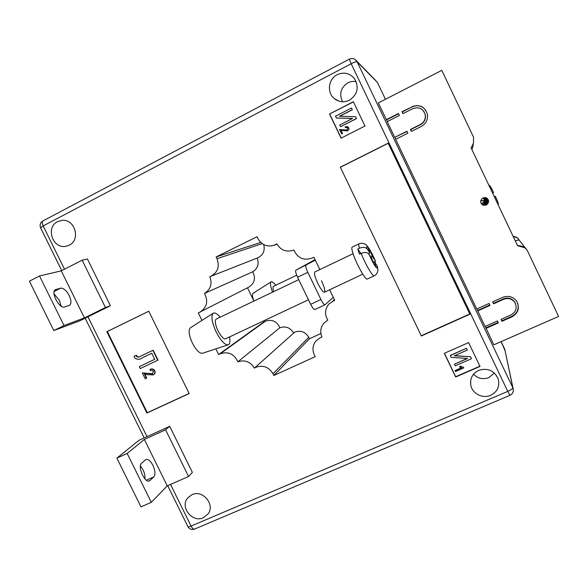 <?xml version="1.0" encoding="UTF-8"?>
<svg xmlns="http://www.w3.org/2000/svg" width="588" height="588" viewBox="0 0 588 588"><rect width="100%" height="100%" fill="white"/><g stroke="black" fill="none" stroke-linecap="round" stroke-linejoin="round"><path stroke-width="0.88" d="M481.374 203.823L483.799 201.971L484.233 200.39L483.873 198.693M482.961 197.936L485.409 197.597C489.312 199.589 489.62 202.074 486.342 205.05L483.255 205.219C479.948 202.978 479.845 200.545 482.961 197.936L484.38 199.479L484.666 201.743L483.711 203.588L482.109 204.595M480.947 203.073L483.167 205.05L486.239 204.881C488.635 203.323 489.135 201.339 487.739 198.913M484.203 200.692L480.712 200.839M484.225 200.501L480.727 200.751M485.203 326.377L493.817 344.825L558.6 316.432L527.267 250.407L525.018 247.813L517.572 245.718L471.098 147.845L473.472 143.171L473.583 137.298L441.808 70.362L378.282 102.944L387.367 121.554M476.875 308.95L485.041 326.45L497.411 320.96L498.337 322.9L485.96 328.383M407.006 131.455L394.717 137.357L406.903 131.242L407.844 133.211L395.658 139.319L476.714 309.023L489.069 303.474L489.995 305.415L477.64 310.956M394.982 137.489L395.812 139.238M386.272 119.673L398.436 113.491L399.377 115.468L387.213 121.635L394.717 137.357M473.244 143.744L472.715 147.728L471.848 149.433M518.315 238.765L516.911 237.412L513.037 236.17M411.872 106.678C419.832 104.047 425.036 106.722 427.476 114.704C427.917 119.923 425.852 123.84 421.295 126.464L411.394 131.425L410.453 129.456L420.354 124.487C424.088 122.319 425.727 119.099 425.249 114.822C423.191 108.618 419.046 106.56 412.813 108.655L402.927 113.668L401.986 111.691L412.07 106.92C417.605 104.627 422.206 105.789 425.888 110.404M511.075 314.896C516.213 311.816 517.455 307.649 514.787 302.379C511.847 298.704 508.135 297.675 503.637 299.299L493.597 303.805L492.67 301.857L502.711 297.344C508.245 295.338 512.861 296.572 516.551 301.056C520.013 307.671 518.491 312.934 512.001 316.844L501.946 321.305L501.02 319.358L511.075 314.896M525.194 247.769L519.086 239.963L515.206 240.727M473.472 143.171L471.128 147.911M526.341 248.989L524.687 247.394L522.365 246.401L517.389 245.336M519.086 239.963L517.153 237.728L513.177 236.457M472.737 147.588L471.826 149.389M494.383 196.892L495.331 196.319L494.074 196.238M498.065 204.631C498.72 204.176 497.808 201.405 495.331 196.319L497.536 201.199M490.973 187.388L493.582 192.614L492.626 193.187M483.285 198.134L484.534 197.546M484.277 202.801L488.518 200.795M483.711 203.588L488.547 201.294M484.733 201.192L488.15 199.567M484.666 201.743L488.334 200.001M484.541 199.861L487.356 198.524M484.666 200.332L487.717 198.884M483.909 198.737L485.997 197.744M484.196 199.134L486.585 197.994M484.38 199.479L486.989 198.237M484.718 200.699L487.93 199.17M484.556 202.14L488.422 200.302M483.637 198.443L485.416 197.597M484.777 205.263L487.459 203.985M483.358 205.109L488.238 202.794M482.645 204.947L488.437 202.199M482.145 204.624L488.532 201.588M483.689 205.19L488.091 203.103M423.904 111.455L425.403 115.042C425.874 119.298 424.249 122.51 420.523 124.663L410.659 129.617L411.497 131.374M412.07 106.92L402.221 111.918L403.03 113.616M398.568 113.771L386.566 119.864M515.639 303.981L514.625 301.923C511.692 298.263 507.988 297.241 503.512 298.858L493.508 303.342L493.597 303.805M492.781 301.806L493.508 303.342M501.123 319.313L501.829 320.783L511.847 316.344C517.271 313.375 519.219 308.965 517.675 303.099M501.829 320.783L501.946 321.305M489.804 305.003L477.603 310.479M498.11 322.43L485.901 327.839M296.683 275.213L273.42 286.356C272.707 286.856 272.839 288.59 273.81 291.56M275.735 285.246C273.655 282.505 272.119 281.365 271.134 281.836C269.943 282.982 270.429 286.415 272.582 292.14M271.134 281.836L253.119 293.287C252.156 294.103 252.326 296.484 253.619 300.431M229.511 336.946C230.334 341.422 229.901 344.039 228.21 344.796L202.441 353.285C199.508 353.586 196.149 350.169 192.372 343.039C188.866 335.175 188.204 330.096 190.38 327.795L213.253 313.22C214.907 312.39 217.207 313.705 220.155 317.175M228.21 344.796C224.844 345.082 220.823 340.783 216.156 331.897C211.783 322.121 210.813 315.896 213.253 313.22M308.472 299.748L225.638 338.769C223.315 340.327 216.796 330.75 215.598 323.944C215.09 321.202 215.326 319.563 216.288 319.027L298.748 279.645M353.168 253.994C351.808 249.863 351.477 247.563 352.183 247.107L359.07 243.799C358.548 244.101 358.658 245.586 359.408 248.261L357.761 249.047L358.518 251.436L359.525 254.185L361.172 253.399C365.17 263.894 372.888 277.044 374.255 275.787L367.338 279.035C365.743 280.572 356.519 264.343 353.168 253.994M373.071 262.042L374.13 261.542L376.937 265.511C377.518 267.819 377.29 268.488 376.232 267.511L373.85 264.181L376.188 267.466M374.13 261.542L376.232 267.511M359.408 248.261C362.84 246.901 365.376 247.107 367 248.878L369.881 252.972L367.801 247.07L370.256 250.569L372.329 256.449L375.328 260.763L375.232 263.101M371.675 258.081L373.784 264.063L368.801 254.001L371.675 258.081M357.761 249.047L360.966 253.501M370.977 257.088L372.329 256.449M374.255 275.787C375.541 275.213 376.614 274.008 377.481 272.163C378.04 271.068 377.944 269.025 377.209 266.026L376.937 265.511M368.485 253.634L369.881 252.972M368.801 254.001C367.177 252.237 364.634 252.039 361.172 253.399M369.213 251.061L370.256 250.569M353.072 253.707L314.852 271.957C313.911 273.2 314.903 277.014 317.829 283.416C320.813 289.303 323.025 292.236 324.458 292.221C325.392 290.935 324.4 287.12 321.489 280.77M144.891 478.816C145.192 476.096 144.56 473.075 142.994 469.761L140.429 465.916M152.924 465.336C155.254 470.62 155.548 474.472 153.813 476.897L149.492 480.881C144.868 483.512 137.217 466.38 141.598 463.219L145.92 459.522C148.205 458.949 150.535 460.889 152.924 465.336M54.037 293.919L59.417 300.431L61.123 306.142M69.23 305.422L69.502 305.312C71.508 303.753 71.398 300.49 69.186 295.514C66.393 290.413 63.563 287.958 60.704 288.149L55.478 289.649C50.267 291.692 59.388 309.207 64.489 306.973L69.23 305.422M57.602 221.632C45.423 227.284 52.589 249.003 65.709 246.328L69.2 245.196C81.026 239.86 74.86 218.648 61.938 220.375L57.602 221.632M191.982 494.677L187.763 497.867C179.583 506.959 192.254 523.151 203.338 517.749L208.056 513.949C215.436 504.622 202.684 489.341 191.982 494.677M478.691 370.366C472.664 373.431 470.01 378.246 470.723 384.817C471.929 393.431 482.557 399.054 490.642 395.327C497.426 391.784 499.962 386.338 498.242 378.995C494.295 370.528 487.775 367.654 478.691 370.366M473.546 374.211C477.919 378.576 483.013 379.701 488.841 377.592L494.376 373.005M337.159 74.698C328.42 78.917 326.7 92.301 334.065 98.38C338.739 102.15 343.848 102.768 349.382 100.232C357.585 94.521 359.275 87.303 354.468 78.586C349.669 73.044 343.899 71.743 337.159 74.698M356.188 81.644C353.285 81.093 350.499 81.497 347.824 82.857C340.695 87.715 338.945 94.029 342.576 101.783M215.847 348.868L218.611 354.527L220.265 353.748C228.254 351.198 234.112 353.888 237.839 361.826C244.792 359.569 250.319 361.671 254.406 368.117L255.927 367.279C263.152 364.825 268.848 366.986 273.001 373.762L273.839 375.497L315.153 356.681L314.308 354.924C312.162 350.007 312.64 345.443 315.734 341.224L320.254 337.703L321.937 337.071C319.894 332.058 320.504 327.457 323.76 323.275L327.795 320.137C324.451 314.33 324.877 308.891 329.067 303.834L334.675 300.233L329.625 289.781M254.406 368.117L294.735 332.124C300.696 330.066 305.378 331.801 308.759 337.343L309.45 338.761L320.879 333.499M319.865 269.569L313.904 257.228L312.154 258.066C303.761 260.881 297.668 258.198 293.882 250.018L293.522 250.179C286.415 252.428 280.851 250.326 276.816 243.873L273.765 245.394C266.856 247.114 261.557 244.821 257.875 238.515L257.015 236.744L216.134 256.941L216.987 258.691C219.861 266.746 217.685 272.663 210.453 276.448L209.843 276.669C212.408 283.894 210.622 289.487 204.484 293.449C208.424 301.152 206.998 307.326 200.207 311.956L198.274 312.889L201.956 320.423M263.703 244.564C265.181 250.709 263.181 255.141 257.706 257.853L210.695 276.36M257.206 258.044C259.279 263.953 257.772 268.532 252.693 271.796C255.898 278.095 254.692 283.159 249.062 286.988L200.207 311.956M247.474 287.797L253.92 301.056M263.571 320.901L264.034 321.856L265.401 321.21C272.001 319.071 276.823 321.246 279.859 327.744C285.599 325.855 290.141 327.545 293.486 332.823M106.84 331.698L146.882 413.033L189.152 393.548L148.779 311.221L106.84 331.698L107.332 331.485L147.316 412.71L146.882 413.033M340.312 167.183L421.375 335.969L469.893 314.212L388.146 143.2L340.312 167.183L421.375 335.969M480.014 366.434L468.607 342.591L444.308 353.322L455.671 377.011L480.014 366.434M353.337 101.724L329.515 114.028L341.084 138.158L364.957 126.016L353.337 101.724M169.704 426.322L192.372 472.414L188.564 476.515L167.242 485.872L151.307 502.336L140.966 506.849L116.88 458.125L139.04 440.265L169.704 426.322L165.581 429.791L188.564 476.515M110.397 305.701L87.436 259.014L82.144 260.183L61.255 270.862L39.521 275.985L29.4 281.174L53.817 330.574L80.078 320.71L110.397 305.701L105.428 307.517L82.144 260.183M216.134 256.941L260.741 242.44M204.484 293.449L252.693 271.796M218.611 354.527L264.034 321.856M237.839 361.826L279.859 327.744M273.839 375.497L309.45 338.761M353.41 101.886L329.515 114.028M329.714 114.123L341.216 138.092M347.501 126.596L348.691 127.743C349.184 129.125 348.765 130.183 347.449 130.918L341.069 130.271L342.569 133.403L341.65 133.873L339.467 129.551L346.942 130.029L347.736 128.088L347.317 127.581L345.472 127.655L347.118 127.471M351.411 108.023L352.219 109.706L339.423 116.292L355.549 116.674L356.438 118.526L340.548 126.655L339.746 124.987L352.557 118.423L336.417 118.041L335.535 116.203L351.411 108.023L352.33 109.772L339.644 116.299M355.549 116.674L356.548 118.578L340.548 126.655M352.455 118.475L336.417 118.041M444.432 353.263L455.685 376.717L479.904 366.199M455.134 370.712L461.536 367.919L459.485 366.824L460.433 366.412L463.462 367.426L463.719 367.956L455.531 371.528L455.149 370.521L461.293 367.838M459.485 366.824L460.441 366.228L463.469 367.243L463.719 367.956M454.45 364.185L467.519 358.467L451.18 357.372L450.327 355.387L466.512 348.265L467.298 350.081L454.245 355.821L470.576 356.747L471.444 358.739L455.237 365.832L454.45 364.185L467.166 358.445M454.597 355.674L470.576 356.747M388.198 143.31L340.555 167.198M421.464 335.66L469.783 313.985M148.793 311.243L107.332 331.485M147.316 412.71L189.101 393.453M144.729 373.909L146.757 378.033L145.236 378.79L142.325 372.873L152.799 373.762M142.325 372.873L152.388 374.005L153.387 371.432C152.564 370.3 151.55 370.058 150.33 370.697L150.183 369.293C152.101 368.478 153.637 368.977 154.784 370.778C155.467 372.439 155.092 373.762 153.666 374.74L153.49 374.843M139.268 366.662L154.747 359.312L151.778 353.263L142.766 357.563C139.863 359.753 137.151 359.827 134.63 357.791L134.057 356.063L136.57 355.277L136.776 356.255C138.033 357.225 139.385 357.166 140.841 356.071L153.174 350.191L158.04 360.106L140.216 368.588L139.268 366.662L154.732 359.29M345.472 127.655L345.178 126.765L347.846 126.795L348.574 127.699C349.066 129.081 348.647 130.139 347.332 130.874L341.069 130.271M340.944 130.227L342.569 133.403M342.451 133.358L341.525 133.829M450.312 355.564L466.512 348.265M470.576 356.923L471.444 358.739M466.512 348.434L467.298 350.081M134.057 356.063L136.269 355.439L136.475 356.424C137.732 357.394 139.091 357.328 140.539 356.24L140.841 356.071M140.539 356.24L153.174 350.191M152.887 350.345L157.76 360.275M149.896 369.47C151.814 368.661 153.35 369.154 154.497 370.954C155.181 372.623 154.806 373.946 153.38 374.923L147.213 374.637L144.332 373.88L146.463 378.216M53.817 330.574L63.989 325.531L84.444 317.91L105.428 307.517M84.444 317.91L61.255 270.862M63.989 325.531L39.521 275.985M116.88 458.125L127.177 453.466L144.354 439.434L165.581 429.791M144.354 439.434L167.242 485.872M127.177 453.466L151.307 502.336M333.264 297.308L324.98 304.797C324.091 304.819 322.738 303.048 320.93 299.483L307.796 272.317L297.565 277.213C295.815 273.369 295.242 271.039 295.86 270.223L315.058 259.617M314.867 309.509L314.793 309.56C313.86 309.604 312.485 307.847 310.677 304.297L297.565 277.213M295.86 270.223L315.322 260.161M306.01 265.35C305.437 266.144 306.032 268.466 307.796 272.317M522.365 246.401L522.673 246.82M503.512 298.858L503.637 299.299M511.847 316.344L512.001 316.844M367 248.878C366.456 246.622 366.728 246.034 367.816 247.107M367.86 247.151L370.197 250.481M370.264 250.606L375.137 260.44M153.813 476.897L146.39 480.19M170.549 484.424L191.071 526.062L507.767 391.38L351.176 63.754L43.167 225.932L64.496 269.208M87.957 316.814L147.007 436.641M377.415 82.46L385.441 99.276L377.386 82.408L357.107 61.74L512.846 387.749L504.783 349.309L501.116 341.621L505.217 351.029M216.987 258.691L262.182 243.63M220.265 353.748L265.401 321.21M273.001 373.762L308.759 337.343M332.918 301.056L334.403 299.674M375.747 80.527L356.791 61.159C354.814 58.543 352.315 57.874 349.316 59.153L351.176 63.754C354.388 62.137 356.365 61.461 357.107 61.74L355.233 59.52M377.129 81.938L377.393 82.416L377.129 81.938M42.902 220.926C40.249 222.639 39.492 224.954 40.631 227.865L43.167 225.932C42.005 223.352 41.917 221.683 42.902 220.926L349.316 59.153M512.846 387.749C512.699 388.705 511.001 389.91 507.767 391.38L509.965 395.334C512.89 393.769 513.912 391.38 513.023 388.168L512.846 387.749M513.375 389.785L504.747 349.235M509.965 395.334L194.562 529.082C193.452 529.362 192.291 528.355 191.071 526.062C189.189 526.833 188.131 527.017 187.888 526.605L167.712 485.673M55.86 289.494L55.125 289.869M60.704 288.149L54.177 291.457M150.109 480.462L148.779 481.05M310.677 304.297L320.93 299.483M524.687 247.394L525.018 247.813M493.582 192.621C490.282 185.573 490.047 185.904 488.657 184.823M514.625 301.923L514.787 302.379M324.458 292.221L362.781 274.17M375.328 260.763C372.27 253.678 369.477 248.658 366.941 245.718C365.155 243.263 361.377 242.726 359.07 243.799M66.26 246.232L65.709 246.328M188.263 497.294L187.763 497.867M470.672 380.656L470.723 384.817M338.901 101.143L334.065 98.38M274.251 245.218L276.999 244.226M144.178 437.928L85.157 318.196M61.711 270.627L40.631 227.865M187.888 526.605C189.439 529.207 191.666 530.031 194.562 529.082M314.793 309.56L324.98 304.797"/></g></svg>
